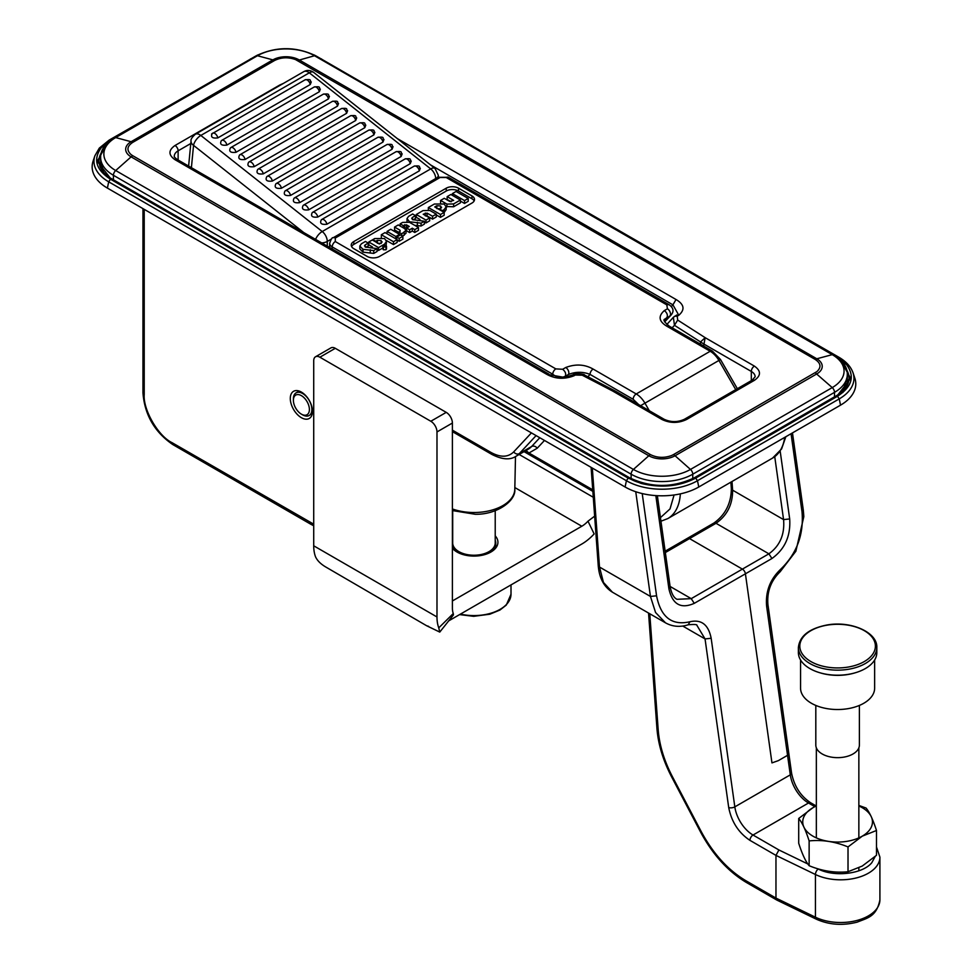 <?xml version="1.0" encoding="UTF-8"?>
<svg xmlns="http://www.w3.org/2000/svg" width="973" height="973" viewBox="0 0 973 973"><rect width="100%" height="100%" fill="white"/><g stroke="black" fill="none" stroke-linecap="round" stroke-linejoin="round"><path stroke-width="1.46" d="M815.812 705.437L815.812 745.075A21.795 12.576 0 0 0 822.197 753.966A21.795 12.576 0 0 0 845.938 756.702A21.795 12.576 0 0 0 859.39 745.075L859.39 705.437M800.56 659.998L800.56 688.142A37.047 21.382 0 0 0 811.409 703.26A37.047 21.382 0 0 0 851.776 707.894A37.047 21.382 0 0 0 874.642 688.142L874.642 659.998M452.7 510.667L452.7 542.958A21.26 12.272 0 0 0 458.928 551.642A21.26 12.272 0 0 0 482.097 554.294A21.26 12.272 0 0 0 495.221 542.958L495.221 510.667M495.221 540.197A21.795 12.576 180 0 1 495.756 542.958A21.795 12.576 180 0 1 482.304 554.586A21.795 12.576 180 0 1 458.551 551.849A21.795 12.576 180 0 1 452.396 544.734M452.396 541.183A21.795 12.576 180 0 1 452.7 540.197M495.221 535.855A23.972 13.841 180 0 1 497.933 542.253A23.972 13.841 180 0 1 483.143 555.036A23.972 13.841 180 0 1 457.018 552.032A23.972 13.841 180 0 1 452.396 548.286M594.649 516.152L587.984 521.187L594.15 533.934A43.578 25.164 -60 0 1 581.818 544.029L448.383 621.066M315.52 356.775A8.721 5.035 60 0 0 313.72 360.764L313.72 545.804A43.578 25.164 -60 0 0 315.495 556.702C317.234 560.618 320.749 564.097 326.04 567.162L426.648 625.748L439.76 632.085L438.762 627.865A43.578 25.164 -60 0 1 436.986 616.967L436.986 431.939A8.721 5.035 -120 0 0 430.82 421.26L319.886 357.213L335.296 348.31A8.721 5.035 -120 0 0 330.929 347.884L315.52 356.775A8.721 5.035 60 0 1 319.886 357.213M452.396 600.961L581.818 526.235A21.795 12.576 120 0 0 587.984 521.187M439.76 632.085L453.418 614.936L453.284 613.525A21.795 12.576 -60 0 1 452.396 608.076L452.396 423.036A8.721 5.035 -120 0 0 446.23 412.37L335.296 348.31M428.57 626.344L426.648 625.748M293.384 400.268L293.384 398.845A13.075 7.553 60 0 1 296.084 392.861A13.075 7.553 60 0 1 302.627 393.506A13.075 7.553 60 0 1 311.871 409.524A13.075 7.553 60 0 1 309.159 415.507A13.075 7.553 60 0 1 302.627 414.851L301.387 414.145A11.335 6.543 60 0 1 293.384 400.268A11.335 6.543 60 0 1 301.387 395.646A11.335 6.543 60 0 1 309.402 409.524A11.335 6.543 60 0 1 301.387 414.145M107.407 188.093L108.684 181.817A50.268 29.02 180 0 1 94.88 155.802L93.092 161.141A52.08 30.066 0 0 0 107.407 188.093L625.116 486.999A52.08 30.066 0 0 0 698.772 486.999L840.526 405.157A52.08 30.066 0 0 0 854.841 378.205L853.053 372.866A50.268 29.02 180 0 1 839.249 398.881L840.526 405.157M713.841 523.073L687.339 538.373A4.354 2.518 60 0 1 689.516 538.592L742.387 569.12A4.354 2.518 60 0 1 745.415 573.815L771.954 762.893L745.415 573.815L694.26 603.345L691.231 598.65L677.038 599.307C673.875 597.909 671.577 593.785 670.166 586.95L657.359 495.695M780.176 451.131L789.687 518.95L783.569 519.594C784.846 534.396 779.945 545.804 768.889 553.819L716.019 523.292C727.159 515.447 732.693 504.415 732.62 490.173L732 481.513M803.309 510.144L803.832 516.59L795.878 551.217L780.176 571.723L780.395 569.533C796.753 553.807 803.953 534.566 802.02 511.834L803.297 510.095L792.472 432.9M665.155 551.192L687.339 538.373A4.354 2.518 60 0 1 689.516 538.592L716.019 523.292L713.841 523.085C725.286 514.936 731.124 503.491 731.355 488.714L732.62 490.173L783.569 519.594L774.739 456.665M780.395 569.533C769.971 579.567 765.386 591.815 766.627 606.252L767.916 604.513C766.87 591.608 770.957 580.674 780.176 571.723M766.627 606.252L787.546 755.316L778.303 760.655L771.954 762.893L778.303 760.655L787.546 755.316L788.799 753.345L787.498 751.74M798.383 647.519L798.383 652.555A39.224 22.647 -0 0 0 822.586 673.474A39.224 22.647 -0 0 0 865.338 668.573A39.224 22.647 -0 0 0 876.819 652.555L876.819 647.519A39.224 22.647 180 0 1 865.338 663.525A39.224 22.647 180 0 1 848.48 669.266A39.224 22.647 180 0 1 798.383 647.519C799.599 636.05 809.11 628.546 826.916 625.007C850.597 620.543 877.634 632.17 876.819 647.519M816.201 805.972L810.679 802.786C800.548 796.06 794.187 786.16 791.572 773.097A4.354 2.043 172 0 1 790.295 774.849L787.546 755.316L788.799 753.345L767.916 604.513M592.326 468.062L592.387 469.022A4.354 2.287 -4.2 0 1 591.122 467.563L591.098 467.356M665.35 552.555L689.516 538.592L742.387 569.12A4.354 2.518 60 0 1 745.415 573.815L771.93 558.514L768.889 553.819L691.231 598.65L670.105 586.451M694.26 603.345C680.845 609.256 672.379 604.367 668.889 588.689L670.166 586.95M635.746 491.73L650.45 596.449L656.568 595.804C660.813 617.21 671.929 625.858 689.93 621.759L688.239 624.775C680.078 627.366 672.501 626.721 665.508 622.842L655.559 612.504L650.45 596.449L599.502 567.04L603.467 582.438L612.418 592.192L665.581 622.878M876.491 846.984L879.908 857.152A39.236 22.659 180 0 1 857.249 877.695A39.236 22.659 180 0 1 815.447 874.508A4.354 2.287 115.8 0 1 818.244 869.023C834.384 877.415 862.82 874.022 871.857 862.625L875.201 856.459M688.239 624.775C694.369 624.24 697.276 624.447 696.936 625.396L705.048 638.92L711.166 638.276C708.466 624.666 701.387 619.169 689.93 621.759M648.553 613.051L656.933 728.412C658.186 744.309 663.063 760.412 671.552 776.758L700.536 831.976C712.686 854.598 727.974 871.443 746.4 882.487A4.354 2.518 -60 0 1 745.5 880.492L775.968 898.091L815.447 917.211L815.447 874.508L775.968 855.389L775.968 898.091L776.831 900.061L816.347 919.205A4.354 2.287 -64.2 0 1 815.447 917.211A39.236 22.659 0 0 0 857.249 920.385A39.236 22.659 0 0 0 879.908 899.855C876.539 916.882 867.296 917.965 857.237 922.124C842.691 925.834 829.057 924.861 816.347 919.205M682.754 626.053L705.048 638.92L728.704 807.517C731.538 821.857 738.616 832.803 749.952 840.356L775.968 855.389L778.911 849.964L753.029 835.029A26.149 15.094 60 0 1 734.822 806.872L711.166 638.276M858.855 805.985A34.858 20.129 180 0 1 862.248 836.172A34.858 20.129 180 0 1 812.954 836.172A34.858 20.129 180 0 1 812.954 807.699L798.711 818.463C802.178 822.586 805.656 830.078 809.135 840.915C822.112 839.59 835.077 841.584 848.018 846.936L862.248 836.172L876.491 830.492C873.024 819.692 869.546 812.212 866.067 808.04L858.855 805.437M798.711 818.463L798.711 843.263C802.178 854.063 805.656 861.555 809.135 865.715C822.112 871.066 835.077 873.073 848.018 871.735L862.248 866.055L876.491 855.303L876.491 830.492M848.018 871.735L848.018 846.936M809.135 840.915L809.135 865.715M812.954 807.699A34.858 20.129 180 0 1 816.347 805.985M212.236 133.508A4.354 2.518 60 0 1 212.613 133.204A4.354 2.518 60 0 1 215.641 134.043A4.354 2.518 60 0 1 217.794 137.911C212.296 138.543 210.448 137.084 212.236 133.508L211.603 134.019M217.794 137.911L310.241 84.529L311.263 81.914C309.11 81.027 312.978 78.825 305.06 79.835L211.591 134.019M221.333 140.708L221.698 140.404A4.354 2.518 60 0 1 224.727 141.243A4.354 2.518 60 0 1 226.879 145.099L319.339 91.73L320.348 89.115C318.195 88.227 322.063 86.025 314.157 87.023L221.698 140.404A4.354 2.518 60 0 0 221.333 140.708C219.545 144.272 221.394 145.743 226.879 145.099M230.419 147.896L230.796 147.592A4.354 2.518 60 0 1 233.824 148.431A4.354 2.518 60 0 1 235.977 152.299L328.424 98.918L329.433 96.303C327.293 95.415 331.161 93.213 323.243 94.211L230.796 147.592A4.354 2.518 60 0 0 230.419 147.896C228.631 151.472 230.479 152.931 235.977 152.299M239.516 155.096L239.881 154.78A4.354 2.518 60 0 1 242.909 155.631A4.354 2.518 60 0 1 245.062 159.487L337.509 106.106L338.531 103.503C336.378 102.615 340.246 100.414 332.328 101.411L239.881 154.78A4.354 2.518 60 0 0 239.516 155.096C237.716 158.66 239.577 160.119 245.062 159.487M248.602 162.284L248.979 161.98A4.354 2.518 60 0 1 251.995 162.819A4.354 2.518 60 0 1 254.16 166.675L346.607 113.306L347.616 110.691C345.464 109.803 349.343 107.602 341.426 108.599L248.979 161.98A4.354 2.518 60 0 0 248.602 162.284C246.814 165.848 248.662 167.32 254.16 166.675M257.687 169.484L258.064 169.168A4.354 2.518 60 0 1 261.092 170.02A4.354 2.518 60 0 1 263.245 173.875L355.692 120.494L356.714 117.891C354.561 116.991 358.429 114.802 350.511 115.799L258.064 169.168A4.354 2.518 60 0 0 257.687 169.484C255.899 173.048 257.748 174.508 263.245 173.875M266.784 176.672L267.149 176.368A4.354 2.518 60 0 1 270.178 177.208A4.354 2.518 60 0 1 272.331 181.063L364.79 127.694L365.799 125.079C363.647 124.191 367.514 121.99 359.609 122.987L267.149 176.368A4.354 2.518 60 0 0 266.784 176.672C264.997 180.236 266.845 181.708 272.331 181.063M275.87 183.861L276.247 183.556A4.354 2.518 60 0 1 279.275 184.396A4.354 2.518 60 0 1 281.428 188.263L373.875 134.882L374.885 132.279C372.744 131.379 376.612 129.19 368.694 130.187L276.247 183.556A4.354 2.518 60 0 0 275.87 183.861C274.082 187.436 275.931 188.896 281.428 188.263M284.967 191.061L285.332 190.757A4.354 2.518 60 0 1 288.361 191.596A4.354 2.518 60 0 1 290.513 195.451L382.961 142.082L383.982 139.467C381.83 138.58 385.697 136.378 377.779 137.375L285.332 190.757A4.354 2.518 60 0 0 284.967 191.061C283.167 194.624 285.028 196.096 290.513 195.451M294.053 198.249L294.43 197.945A4.354 2.518 60 0 1 297.446 198.784A4.354 2.518 60 0 1 299.611 202.652L392.058 149.27L393.068 146.668C390.915 145.768 394.795 143.578 386.877 144.576L294.43 197.945A4.354 2.518 60 0 0 294.053 198.249C292.265 201.825 294.114 203.284 299.611 202.652M303.138 205.449L303.515 205.145A4.354 2.518 60 0 1 306.544 205.984A4.354 2.518 60 0 1 308.696 209.84L401.144 156.471L402.165 153.856C400.012 152.968 403.88 150.766 395.962 151.764L303.515 205.145A4.354 2.518 60 0 0 303.138 205.449C301.35 209.013 303.199 210.484 308.696 209.84M312.236 212.637L312.601 212.333A4.354 2.518 60 0 1 315.629 213.172A4.354 2.518 60 0 1 317.782 217.04L410.241 163.659L411.251 161.044C409.098 160.156 412.966 157.954 405.06 158.964L312.601 212.333A4.354 2.518 60 0 0 312.236 212.637C310.448 216.213 312.297 217.672 317.782 217.04M321.321 219.837L321.698 219.533A4.354 2.518 60 0 1 324.727 220.372A4.354 2.518 60 0 1 326.879 224.228L419.327 170.859L420.336 168.244C418.183 167.356 422.063 165.155 414.145 166.152L321.698 219.533A4.354 2.518 60 0 0 321.321 219.837C319.533 223.401 321.382 224.872 326.879 224.228M384.274 245.962L385.077 246.424L384.274 245.962M401.776 233.848L406.045 230.358L404.476 228.521L398.261 224.933L394.564 227.074L400.012 230.212L400.183 231.246L398.723 232.097L401.776 233.848L401.776 235.636M400.012 231.343L400.012 230.212L400.183 231.246M468.22 198.456L456.082 191.462L452.396 193.603L464.535 200.596L468.22 198.456L468.22 201.302L464.535 203.442L460.411 201.07M397.154 239.589L385.016 232.596L381.331 234.736L393.469 241.718L397.154 239.589L397.154 242.435L393.469 244.564L386.342 240.465M387.047 231.416L395.889 236.512L399.575 234.371L390.745 229.287L387.047 231.416L387.047 233.763M453.613 203.929L460.411 200L450.852 194.491L447.154 196.631L453.661 200.377L449.806 201.484L444.272 198.297L440.574 200.438L446.923 204.099L453.613 203.929L453.613 206.775L446.133 206.495M399.185 238.409L402.883 236.269L400.475 234.894L396.789 237.035L399.185 238.409L399.185 241.255L397.154 240.088M429.677 217.94L423.219 214.218L427.074 213.111L432.559 216.274L436.257 214.133L429.847 210.448L423.036 210.594L416.286 214.498L425.979 220.08L429.677 217.94L429.677 220.786L425.979 222.926L425.979 220.08M385.977 245.439L383.374 245.451L383.374 246.947L385.977 246.947L385.977 245.439L385.977 249.793L383.374 249.793L383.374 248.297M383.374 245.451L383.374 249.793M444.15 209.633L446.157 206.823L444.138 204.002L434.408 204.014L428.339 207.529L440.477 214.51L444.175 212.382L434.749 206.945L436.828 205.741L440.623 205.948L440.988 208.137L439.48 209.013L442.35 210.667L444.15 209.633L444.175 215.228L440.477 217.356L436.257 214.936M441.608 207.237L440.988 208.137M384.517 244.162L386.512 241.353L384.493 238.531L374.739 238.543L372.866 239.626L375.76 241.292L377.366 240.367L381.148 240.574L381.513 242.763L379.336 244.016L372.294 239.966L368.779 241.997L378.533 247.616L384.517 244.162L384.517 245.135M382.134 241.863L381.513 242.763M409.414 222.282L402.603 222.416L400.158 223.839L403.175 225.578L406.422 224.824L409.292 226.478L406.629 228.01L409.633 229.75L412.297 228.205L414.778 229.64L418.463 227.5L409.414 222.282M410.326 222.805L410.326 221.844L421.066 223.17L424.374 221.248L412.588 219.606L412.333 217.466L415.483 215.641L412.637 213.999L408.526 216.383L407.03 218.56L410.253 222.768M411.725 218.426L412.333 217.466L412.333 219.436M373.729 250.572L373.729 253.418L363.075 252.165L363.075 249.319L373.729 250.572L377.098 248.614L365.374 247.057L365.118 244.928L368.268 243.104L365.422 241.462L361.409 243.785L359.815 246.035L362.856 249.21L362.856 252.056L359.815 248.881L359.815 246.035M364.51 245.889L365.118 244.928L365.118 246.899M406.045 230.358L406.045 233.204L402.7 236.171M398.723 232.097L398.723 233.873M398.723 232.316L394.564 229.92L394.564 227.074M464.535 200.596L464.535 203.442M452.396 193.603L452.396 195.378M393.469 241.718L393.469 244.564M381.331 234.736L381.331 237.497M399.575 234.371L399.575 235.417M395.889 236.512L395.889 238.847M460.411 200L460.411 202.846L453.613 206.775M440.574 200.438L440.574 202.919M447.154 196.631L447.154 199.477L451.119 201.764M396.789 237.035L396.789 239.37M402.883 236.269L402.883 239.115L399.185 241.255M416.286 214.498L416.286 217.344L419.959 219.46M425.979 222.926L424.374 222.002M436.257 214.133L436.257 216.979L432.559 219.12L427.074 215.957L425.286 215.872M432.559 216.274L432.559 219.12M385.977 248.285L385.977 249.793M442.35 211.336L442.35 210.667M439.48 209.013L439.48 209.669M440.623 208.794L436.828 208.587M440.477 214.51L440.477 217.356M428.339 207.529L428.339 209.791M446.157 206.823L446.157 209.669L444.175 212.467M382.839 247.969L378.533 250.462L378.533 247.616M368.779 241.997L368.779 244.843L372.404 246.923M378.533 250.462L377.098 249.635M381.148 243.42L377.366 243.214M375.76 241.292L375.76 241.961M372.866 239.626L372.866 240.295M386.512 241.353L386.123 245.537M414.778 229.64L414.778 232.486L418.463 230.346L418.463 227.5M412.297 228.205L412.297 231.051L409.633 232.596L406.629 230.856L406.629 228.01M414.778 232.486L412.297 231.051M409.633 229.75L409.633 232.596M406.823 227.901L403.746 228.096M403.175 225.578L403.175 227.767M400.158 223.839L400.158 226.028M407.03 221.43L407.03 218.56M415.483 215.641L415.483 218.499L413.16 219.837M424.374 221.248L424.374 224.106L421.066 226.016L414.668 225.31M421.066 223.17L421.066 226.016M368.268 243.104L368.268 245.95L365.945 247.3M377.098 248.614L377.098 251.46L373.729 253.418M370.263 249.684L370.263 252.53M587.838 376.77L590.052 374.41L633.155 399.295A4.354 2.518 -60 0 1 636.233 393.956L593.129 369.071A4.354 2.518 120 0 0 590.052 374.41C582.815 371.552 575.554 371.601 568.281 374.556L565.204 376.344C566.286 373.936 565.447 371.589 562.674 369.278L555.826 368.889L335.296 241.559L335.296 238.008L440.064 177.512L446.23 177.512L666.773 304.841L667.454 308.794L664.364 310.569C667.137 312.88 667.989 315.228 666.894 317.624L665.045 319.047C662.747 319.545 664.145 321.917 669.266 326.162A4.354 2.518 120 0 0 667.089 326.369L710.193 351.265A4.354 2.518 -60 0 1 712.37 351.046L720.506 359.536L718.913 360.46A17.429 10.071 -120 0 0 710.193 351.265L636.233 393.956A17.429 10.071 60 0 1 644.953 403.163L649.307 410.715M551.642 375.408L552.749 374.228C556.69 377.415 560.837 378.12 565.204 376.344L564.109 377.512M664.559 321.649L671.261 314.838C674.192 311.202 673.425 307.796 668.95 304.622L666.773 304.841M474.155 200.912A8.721 5.035 0 0 0 471.966 198.772L471.966 195.926L458.551 188.19A8.721 5.035 0 0 0 446.23 188.19L353.783 241.559A8.721 5.035 0 0 0 351.229 245.123A8.721 5.035 0 0 0 353.783 248.674L367.186 256.422A8.721 5.035 0 0 0 379.519 256.422L471.966 203.041A8.721 5.035 0 0 0 474.52 199.489A8.721 5.035 0 0 0 471.966 195.926M458.551 188.19L458.551 191.036L471.966 198.772M458.551 191.036A8.721 5.035 0 0 0 446.23 191.036L446.23 188.19M353.783 241.559L353.783 244.405L446.23 191.036M353.783 244.405A8.721 5.035 0 0 0 351.581 246.546M332.207 248.979L332.207 246.899L552.749 374.228A4.354 2.518 -60 0 1 555.826 368.889M302.36 392.691A13.075 7.553 -120 0 0 296.704 392.508L296.084 392.861M700.475 344.174L700.475 341.997L705.17 337.68L703.625 345.987M677.695 320.068L674.459 325.31L673.365 317.307L674.715 316.237L677.232 316.176L677.695 320.068L705.17 337.68L754.391 366.103C761.154 370.847 761.154 375.59 754.391 380.334L686.597 419.485C678.376 423.377 670.166 423.377 661.944 419.485L612.722 391.061L613.622 390.173L615.982 391.474L612.722 391.061L582.207 375.201L572.939 374.994M309.159 415.507L309.779 415.143A13.075 7.553 -120 0 0 311.348 413.622A13.075 7.553 -120 0 0 312.442 410.156M666.846 324.471L673.365 317.307L676.855 314.96M816.882 371.625C821.48 367.344 820.932 363.282 815.216 359.451A8.721 5.035 -60 0 1 816.809 358.782A18.536 10.703 180 0 1 816.809 373.912L675.055 455.753L673.462 454.598L816.882 371.625M815.216 359.451L295.561 59.596C288.117 56.933 281.088 57.261 274.471 60.557A8.721 5.035 -120 0 0 272.878 59.876A18.536 10.703 180 0 1 299.088 59.876L816.809 358.782L832.231 354.646A40.355 23.291 180 0 1 832.231 387.595L815.216 372.756M274.471 60.557L132.717 142.399C127.001 146.218 126.454 150.28 131.051 154.573L132.717 155.692L131.112 156.86A18.536 10.703 180 0 1 131.112 141.717L272.878 59.876L257.456 55.741A40.355 23.291 180 0 1 314.51 55.741L297.495 60.557M132.717 155.692L650.426 454.598C657.055 457.894 664.085 458.21 671.516 455.559L673.462 454.598M575.457 374.933L573.961 375.797C564.218 379.531 555.096 378.996 546.583 374.228L564.729 377.463L573.279 374.714C573.474 372.537 586.22 374.398 584.214 374.885L582.207 375.201M546.583 374.228L175.043 159.718A4.354 2.518 -60 0 1 177.22 159.499L548.808 374.046M291.657 393.128A15.69 9.061 60 0 1 301.387 392.083A15.69 9.061 60 0 1 312.491 411.299A15.69 9.061 60 0 1 311.129 416.651A15.69 9.061 60 0 1 296.072 413.063A15.69 9.061 60 0 1 291.657 393.128M671.321 306.568L672.927 304.841L678.059 313.938M430.589 164.923L672.927 304.841L676.016 299.502C684.287 304.415 685.187 309.682 678.74 315.301L677.232 316.176M544.479 440.441L537.23 448.212L528.959 453.004L526.004 450.511M592.739 489.833L528.959 453.004L524.204 451.545M100.937 160.387L103.454 172.16A43.578 25.164 180 0 1 100.645 163.282L100.645 157.492A43.578 25.164 180 0 0 113.415 175.286A4.354 2.518 -60 0 1 115.69 170.53L131.112 156.86L648.833 455.753L633.411 469.436L115.69 170.53A40.355 23.291 180 0 1 115.69 137.582L131.112 141.717A8.721 5.035 -120 0 1 132.717 142.399M692.764 478.631L692.764 474.192L834.518 392.35A43.578 25.164 180 0 0 847.288 374.556L847.288 380.334A43.578 25.164 180 0 1 844.479 389.224M855.425 672.72A37.047 21.382 180 0 1 837.595 675.359A37.047 21.382 180 0 1 819.777 672.72M460.436 614.109A37.047 21.382 0 0 0 511.007 594.199L511.007 584.907M519.144 454.464L593.275 497.264M581.818 526.235L514.839 487.558M453.284 613.525L438.762 627.865M313.72 545.804L436.986 616.967M446.23 412.37L430.82 421.26M436.986 431.939L452.396 423.036M837.4 357.261L846.619 364.717C855.06 376.344 852.007 386.865 837.461 396.266L695.707 478.108C679.409 486.512 661.19 488.276 641.049 483.399L628.193 478.108L110.472 179.202C95.926 169.801 92.873 159.28 101.314 147.653L110.472 140.234L108.684 140.781M695.707 478.108L697.483 480.723A50.268 29.02 180 0 1 639.942 486.293A50.268 29.02 180 0 1 626.405 480.723L625.116 486.999M628.193 478.108L626.405 480.723L108.684 181.817L110.472 179.202M112.175 179.652L628.667 477.84C643.64 488.203 680.249 488.203 695.233 477.84L836.987 395.999L850.682 378.388L840.234 359.645M846.632 369.813A45.33 26.174 180 0 1 849.028 378.205C848.979 384.809 844.686 390.708 836.111 395.914L694.357 477.755C672.744 487.959 651.144 487.959 629.531 477.755L111.822 178.85C110.727 178.254 103.685 174.581 99.903 166.395L98.905 161.141A45.33 26.174 180 0 1 101.301 152.749M107.699 142.581L97.239 161.323L110.946 178.935M629.896 478.546L628.667 477.84M693.992 478.546L695.233 477.84M835.746 396.704L836.987 395.999M98.905 161.494A45.33 26.174 180 0 1 100.997 153.989M846.924 371.041A45.33 26.174 180 0 1 849.028 378.546M846.996 377.451L842.873 391.365M698.772 486.999L697.483 480.723L839.249 398.881L837.461 396.266M837.461 357.286L839.249 357.845M319.74 58.392L321.528 58.939M252.226 58.392L250.438 58.939M789.687 518.95C790.794 536.001 784.87 549.186 771.93 558.514M802.02 511.834L791.061 433.715M848.091 667.077A37.789 21.82 180 0 1 801.29 652.165A37.789 21.82 180 0 1 827.111 625.153A37.789 21.82 180 0 1 873.912 640.064A37.789 21.82 180 0 1 848.091 667.077M612.418 592.192C603.978 586.962 599.246 578.096 598.237 565.581L599.502 567.04L592.387 469.022M668.889 588.689L655.826 495.598M642.216 493.566L656.568 595.804M810.679 802.786A4.354 2.518 120 0 0 808.502 803.005L753.029 835.029A4.354 2.518 120 0 0 749.952 840.356M728.704 807.517A4.354 2.043 172 0 0 734.822 806.872L790.295 774.849A26.149 15.094 -120 0 0 808.502 803.005L814.839 806.666M807.833 863.975L778.911 849.964M700.536 831.976L701.314 831.733L672.331 776.503C664.121 760.655 659.402 745.111 658.198 729.884L649.769 613.744M745.5 880.492C727.877 869.911 713.148 853.649 701.314 831.733M671.552 776.758L672.331 776.503M656.933 728.412A4.354 2.287 -4.2 0 0 658.198 729.884M315.568 239.37A8.721 4.026 -51.6 0 1 322.233 231.525A8.721 5.035 60 0 1 327.281 241.426A8.721 5.035 180 0 1 321.662 242.897M303.819 71.625C307.115 69.861 310.363 70.105 313.586 72.33A8.721 4.026 128.4 0 0 309.305 72.817L430.711 168.901L322.233 231.525L200.827 135.454L309.305 72.817A8.721 5.035 60 0 0 303.819 71.625L195.354 134.25A8.721 5.035 60 0 1 200.827 135.454A8.721 4.026 128.4 0 0 193.542 145.354A8.721 5.534 -174.5 0 1 191.036 140.963L188.616 166.079M191.401 167.684L193.542 145.354L303.685 232.511M327.281 246.133L327.281 241.426L331.55 238.957M437.218 177.682A8.721 5.035 180 0 0 438.3 175.249L434.992 168.414A8.721 4.026 -51.6 0 0 430.711 168.901A8.721 5.035 60 0 1 435.746 178.533M310.241 84.529A4.354 2.518 -120 0 0 308.088 80.674A4.354 2.518 -120 0 0 305.06 79.835M319.339 91.73A4.354 2.518 -120 0 0 317.186 87.862A4.354 2.518 -120 0 0 314.157 87.023M328.424 98.918A4.354 2.518 -120 0 0 326.271 95.062A4.354 2.518 -120 0 0 323.243 94.211M337.509 106.106A4.354 2.518 -120 0 0 335.357 102.25A4.354 2.518 -120 0 0 332.328 101.411M346.607 113.306A4.354 2.518 -120 0 0 344.454 109.45A4.354 2.518 -120 0 0 341.426 108.599M355.692 120.494A4.354 2.518 -120 0 0 353.54 116.638A4.354 2.518 -120 0 0 350.511 115.799M364.79 127.694A4.354 2.518 -120 0 0 362.625 123.839A4.354 2.518 -120 0 0 359.609 122.987M373.875 134.882A4.354 2.518 -120 0 0 371.722 131.027A4.354 2.518 -120 0 0 368.694 130.187M382.961 142.082A4.354 2.518 -120 0 0 380.808 138.215A4.354 2.518 -120 0 0 377.779 137.375M392.058 149.27A4.354 2.518 -120 0 0 389.905 145.415A4.354 2.518 -120 0 0 386.877 144.576M401.144 156.471A4.354 2.518 -120 0 0 398.991 152.603A4.354 2.518 -120 0 0 395.962 151.764M410.241 163.659A4.354 2.518 -120 0 0 408.076 159.803A4.354 2.518 -120 0 0 405.06 158.964M419.327 170.859A4.354 2.518 -120 0 0 417.174 166.991A4.354 2.518 -120 0 0 414.145 166.152M565.641 377.378L568.281 374.556A4.354 2.518 -120 0 0 568.487 370.993A4.354 2.518 -120 0 0 565.751 367.502L562.674 369.278M335.296 241.559A4.354 2.518 -60 0 0 332.207 246.899A8.721 5.035 180 0 1 329.652 243.335L329.652 247.507M667.454 308.794A4.354 2.518 -120 0 1 670.178 312.284A4.354 2.518 -120 0 1 669.971 315.848L664.34 320.36M735.746 389.626L718.913 360.46L640.599 405.68M404.209 232.438L404.209 235.284M446.923 204.099L446.923 206.945M427.074 213.111L427.074 215.957M425.286 213.026L425.286 215.422M440.623 205.948L440.623 208.344M436.828 205.741L436.828 208.149M381.148 240.574L381.148 242.97M377.366 240.367L377.366 242.885M406.641 224.945L406.641 227.791M406.422 224.824L406.422 227.67M404.634 224.727L404.634 227.585M417.381 222.197L417.381 225.043M633.155 399.295L638.641 404.549M593.129 369.071C584.7 364.303 575.578 363.78 565.751 367.502M329.652 243.335C331.124 239.03 332.279 237.181 333.107 237.789A4.354 2.518 60 0 1 335.296 238.008M333.107 237.789L437.886 177.293A4.354 2.518 60 0 1 440.064 177.512M437.886 177.293L448.407 177.293A4.354 2.518 120 0 0 446.23 177.512M664.364 310.569C657.918 316.237 658.83 321.504 667.089 326.369M452.396 508.952A40.842 23.583 0 0 0 475.323 512.503A40.842 23.583 0 0 0 514.802 489.224L515.495 456.568M672.161 327.828L674.459 325.31L703.625 343.907L751.314 371.443A13.075 7.553 180 0 1 755.145 376.782L752.214 380.127A4.354 2.518 -120 0 1 754.391 380.334M751.314 380.638L751.314 371.443A4.354 2.518 120 0 1 754.391 366.103M650.426 454.598A8.721 5.035 120 0 0 648.833 455.753A18.536 10.703 180 0 0 675.055 455.753L690.477 469.436A40.355 23.291 180 0 1 633.411 469.436A4.354 2.518 120 0 0 631.124 474.192L113.415 175.286L113.415 179.774M686.597 419.485A4.354 2.518 -120 0 0 684.42 419.266L752.214 380.127M661.944 419.485A4.354 2.518 -60 0 1 664.121 419.266C670.896 422.355 677.658 422.355 684.42 419.266M573.961 375.797L571.431 375.858M177.22 159.499C174.885 157.76 173.912 156.653 174.301 156.167A13.075 7.553 180 0 1 178.12 150.827L190.781 143.518M175.043 159.718C168.28 154.975 168.28 150.231 175.043 145.488A4.354 2.518 60 0 1 178.12 150.827L178.12 160.022M678.74 315.301L676.211 315.361M280.212 85.247A4.354 2.518 -120 0 0 279.823 84.992L175.043 145.488M115.69 137.582L257.456 55.741A4.354 2.518 60 0 0 256.069 55.862L114.315 137.704A4.354 2.518 60 0 1 115.69 137.582M314.51 55.741L832.231 354.646A4.354 2.518 120 0 1 833.618 354.768L315.897 55.862A4.354 2.518 120 0 0 314.51 55.741M834.518 396.826L834.518 392.35A4.354 2.518 -120 0 0 832.231 387.595L690.477 469.436A4.354 2.518 -120 0 1 692.764 474.192A43.578 25.164 180 0 1 631.124 474.192L631.124 478.631M539.796 437.741L531.623 446.498L519.302 453.613A4.354 3.503 43 0 1 513.695 451.898L531.416 432.9M513.695 451.898C508.04 457.419 500.463 457.602 490.976 452.433A4.354 2.518 -60 0 0 491.876 454.427C501.983 459.548 509.974 460.205 515.848 456.373A43.578 25.164 60 0 0 519.302 453.613L536.099 435.6M515.848 456.373L528.169 449.258A43.578 25.164 -120 0 0 531.623 446.498A4.354 3.503 -137 0 1 537.23 448.212M283.435 83.386L279.823 84.992M676.016 299.502L397.337 138.604M313.72 524.167L171.966 442.618C158.234 436.123 142.982 409.706 144.223 394.576L144.223 209.353M490.976 452.433L452.396 430.151M674.082 494.977L670.02 508.928L660.448 517.624M680.346 493.87A61.019 35.223 60 0 1 667.794 518.585L660.947 521.212M785.831 436.743L781.599 448.942L772.574 458.088A61.019 35.223 -120 0 0 784.725 437.376M144.223 394.576A4.354 2.518 180 0 1 142.946 392.8L142.946 208.623M171.966 442.618A4.354 2.518 120 0 0 172.866 444.612C154.61 432.121 144.636 414.851 142.946 392.8M309.998 522.306A4.354 2.518 120 0 0 310.91 524.301L172.866 444.612M816.347 837.887L816.347 747.836M858.855 870.786L858.855 867.855M858.855 837.887L858.855 747.836M495.756 542.958L495.756 548.018M459.572 614.608L473.681 616.323L489.82 614.218L499.976 610.022L506.301 605.072L511.007 594.199M94.88 155.802L99.307 148.103L109.158 140.1L257.638 55.011M849.028 378.911L842.861 392.545M853.053 372.866C850.864 366.651 846.109 361.421 838.762 357.164L314.328 55.011M731.355 488.714L730.881 482.158M791.572 773.097L788.799 753.345M598.237 565.581L591.122 467.563M879.908 857.152L879.908 899.855M746.4 882.487L776.831 900.061M195.354 134.25C192.046 137.205 190.611 139.443 191.036 140.963M438.3 175.249L438.3 177.074M313.586 72.33L434.992 168.414M737.352 388.701L720.506 359.536M386.512 249.039L386.512 246.193M382.839 249.039L382.839 246.193M664.668 321.893L671.261 314.838M448.407 177.293L668.95 304.622M669.266 326.162L712.37 351.046M514.802 489.224C516.14 500.621 497.264 514.729 475.262 514.279L452.396 510.557M615.982 391.474L664.121 419.266M584.214 374.885L613.622 390.173M114.315 137.704C104.999 143.627 100.438 150.219 100.645 157.492M315.897 55.862C295.95 46.303 276.016 46.303 256.069 55.862M847.288 374.556C847.58 367.429 843.032 360.837 833.618 354.768M310.91 524.301L313.72 525.785M491.876 454.427L452.396 431.635M524.033 451.642L592.849 491.365M772.574 458.088L667.794 518.585"/></g></svg>
